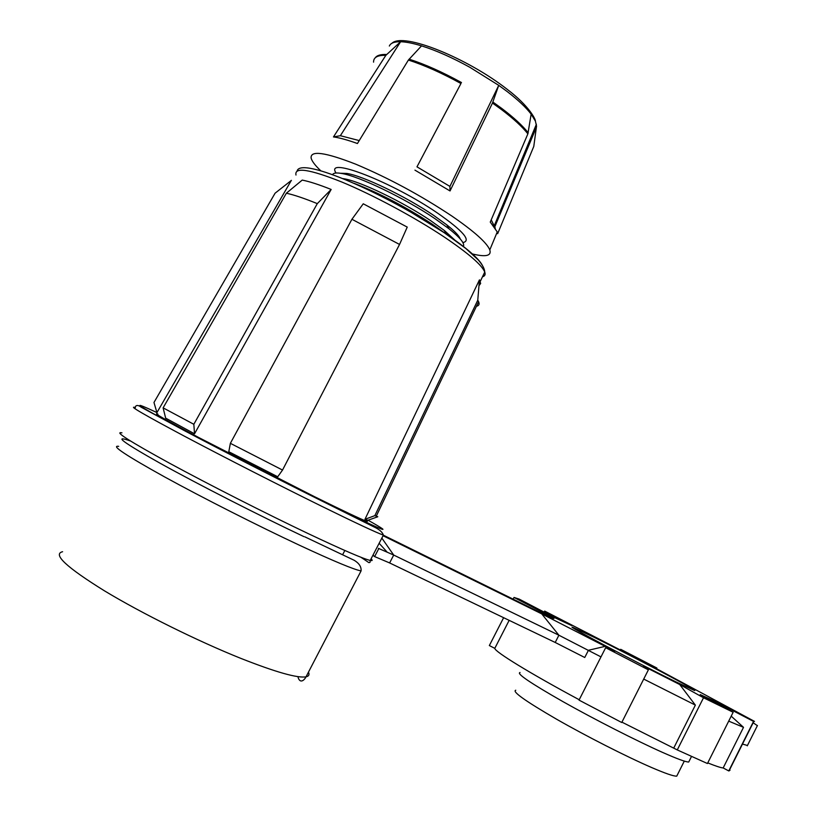 <?xml version="1.0" encoding="UTF-8"?>
<svg xmlns="http://www.w3.org/2000/svg" width="817" height="817" viewBox="0 0 817 817"><rect width="100%" height="100%" fill="white"/><g stroke="black" fill="none" stroke-linecap="round" stroke-linejoin="round"><path stroke-width="1.23" d="M320.815 170.824C315.137 165.453 311.9 161.194 311.114 158.059C310.317 150.195 325.207 152.248 355.793 164.207C388.739 178.106 420.765 195.386 451.893 216.056C474.197 231.405 486.83 242.69 489.802 249.9C491.66 255.895 485.798 257.232 472.216 253.913M527.884 133.845L490.261 222.071L497.257 231.936L497.645 233.713L533.787 146.417L536.534 126.124L535.401 121.1L531.152 114.145L527.884 133.845C522.329 126.798 513.597 118.761 501.699 109.723L492.467 103.054L450.034 190.953L449.922 186.419L416.976 166.842L460.951 83.518C441.783 72.979 424.268 65.156 408.398 60.049L357.438 143.526C347.552 139.962 339.566 137.767 333.469 136.929L340.352 135.704L400.606 41.738L385.838 55.342C377.536 55.107 373.451 57.374 373.573 62.153M449.922 186.419L498.727 85.346L469.857 67.3C452.281 57.609 436.176 50.46 421.531 45.864C413.055 43.26 406.08 41.892 400.606 41.738C394.356 41.626 390.608 43.056 389.341 46.038M460.288 239.024C459.185 235.847 454.681 231.129 446.807 224.879L433.704 215.412C405.937 196.499 362.809 175.737 346.704 173.429L340.495 173.275M463.31 246.458C465.098 243.711 460.339 237.829 449.044 228.811L434.94 218.65C405.018 198.306 358.418 175.869 341.2 173.388C336.195 172.561 333.326 172.99 332.611 174.664M454.998 240.218L444.295 230.445L430.876 220.794C402.924 201.87 359.551 180.996 343.651 178.719L342.874 178.596M444.254 232.641L432.101 224.052C405.436 206.691 379.456 193.129 354.149 183.355M462.882 242.588C471.583 240.821 463.208 231.048 437.769 213.247C392.62 182.109 324.094 155.587 336.042 173M677.385 774.853L676.752 776.13C673.933 776.405 665.487 773.505 651.394 767.429C626.394 756.603 586.31 736.219 556.448 719.134C525.372 701.078 511.82 691.448 515.772 690.222M520.051 672.524C516.099 673.361 530.458 683.104 563.127 701.732C594.531 719.42 636.555 740.825 662.567 752.406C677.191 758.881 685.902 762.087 688.721 762.016L689.282 760.893M675.792 681.817L694.266 690.396C701.915 692.908 631.623 655.724 593.765 637.117L573.034 627.415C562.372 623.279 636.617 662.669 675.792 681.817M620.338 649.995L620.685 649.301L624.229 651.986L544.673 611.085L571.624 625.556L554.937 617.764L519.142 599.086L514.016 597.452L553.16 617.785C556.561 620.154 549.085 616.835 530.744 607.828L383.347 535.186M364.964 519.295L367.936 520.266L377.801 516.742L374.84 515.65L364.964 519.295L479.456 279.843L477.771 300.207L374.84 515.65M478.966 285.715L480.651 283.448L479.456 279.843M157.906 414.107C151.829 412.054 165.637 419.958 199.317 437.83L314.116 496.481C342.762 510.635 360.021 518.805 365.873 520.991C367.834 521.695 367.946 521.471 366.2 520.296M656.511 668.694L656.858 668.01L620.685 649.301M707.757 762.894C715.753 766.111 720.89 767.796 723.168 767.949L728.764 770.931L730.051 770.206M728.764 770.931L753.55 721.421L754.489 721.391L650.894 665.651L656.858 668.01M621.921 722.146L677.273 749.924L707.44 763.527L733.155 712.271L700.23 694.593L714.579 701.098L717.837 704.05M677.273 749.924L703.519 697.759L733.155 712.271M383.071 535.727L541.732 613.873L614.701 651.261L605.652 647.718L579.028 700.108L621.737 722.514L648.381 669.848L643.602 666.223L679.724 684.523L695.369 705.112L643.714 679.08M605.652 647.718L648.381 669.848M742.479 744.073L747.453 745.482M579.212 699.75C529.079 672.81 494.653 651.568 494.796 648.351L489.342 645.553L503.64 617.693M489.618 645.022L489.342 645.553M509.154 620.348L494.796 648.351M547.839 616.049L552.067 616.978M513.147 599.157L514.016 597.452M600.985 656.899L558.899 635.217L393.712 555.06L378.414 548.36M673.882 747.79L695.369 705.112M679.724 684.523L703.519 697.759M731.205 716.162L743.511 727.334L728.713 721.125M723.168 767.949L743.511 727.334M714.579 701.098L753.55 721.421M605.285 646.329L588.434 650.271L584.747 657.501L555.213 642.468L558.899 635.217L541.732 613.873M381.835 538.107L393.712 555.06L389.627 562.944L555.213 642.468M389.627 562.944L374.227 556.408L373.073 554.968M228.801 451.73L277.729 476.771L282.529 470.051L230.374 443.325L228.801 451.73M282.529 470.051L399.544 244.446L407.244 227.095L363.259 203.79L351.923 219.273L230.374 443.325M156.925 412.585L291.322 180.434M194.528 433.796L331.161 189.452C318.957 184.591 309.316 181.466 302.219 180.097L286.358 193.22L163.114 407.857L165.657 418.141L194.528 433.796L193.833 424.289L163.114 407.857M291.414 180.363L275.074 193.21L153.974 402.475L156.997 412.84M331.161 189.452L317.302 203.627L193.833 424.289M317.302 203.627C304.179 198.296 293.865 194.824 286.358 193.22M399.544 244.446L351.923 219.273M476.444 306.252C478.946 305.732 479.661 304.22 478.599 301.739L477.771 300.207M544.142 612.127L544.673 611.085M753.162 722.739L757.369 725.67M359.235 140.575L340.352 135.704M421.531 45.864L408.398 60.049M531.152 114.145C526.066 107.487 518.08 99.95 507.173 91.545L498.727 85.346L492.467 103.054M495.296 228.178L491.221 219.814M494.775 226.932L536.381 127.289M333.469 136.929L385.838 55.342M460.951 83.518L416.976 166.842M414.944 170.14L450.034 190.953M497.645 233.713L497.073 232.385M532.255 150.124L533.787 146.417M492.896 102.033L502.098 108.692C513.954 117.699 522.655 125.726 528.201 132.773M482.469 276.8C484.879 276.136 485.635 274.553 484.747 272.041C481.846 264.943 468.335 253.26 444.193 236.981C414.587 217.271 372.858 194.844 341.7 181.966C309.439 169.139 294.202 166.831 295.989 175.032M410.716 212.093L443.927 232.518M322.358 506.591C280.425 485.962 223.603 456.969 184.162 436.053C143.843 414.556 127.575 405.089 135.367 407.652C134.734 408.051 135.704 402.934 141.147 407.203L185.122 431.029C223.654 451.413 280.772 480.6 322.868 501.485L376.075 527.966C380.028 530.059 382.468 532.439 383.387 535.115C376.739 532.807 356.396 523.299 322.358 506.591M156.915 412.554C130.148 400.156 134.989 403.843 171.447 423.625C208.478 443.529 274.931 477.639 322.47 501.148C382.826 530.733 398.022 537.086 368.058 520.225M303.924 536.626C259.295 515.537 198.317 484.44 160.592 463.515C122.673 442.191 112.634 434.685 130.475 441.006M121.958 432.836C113.686 431.162 129.607 441.313 169.722 463.31C208.999 484.634 265.954 513.536 308.234 533.624C342.558 549.861 363.228 558.797 370.234 560.431C372.521 560.922 372.797 560.401 371.051 558.859M304.761 536.8L354.261 560.319C359.184 563.342 361.461 566.865 361.073 570.92C354.037 569.623 333.673 561.146 299.982 545.48C258.57 526.117 203.035 498.013 164.83 477.036C125.808 455.365 110.428 445.142 118.69 446.348M62.603 551.72C52.37 554.13 66.34 567.182 104.525 590.875C142.056 613.557 198.133 641.284 240.944 658.42C275.819 672.177 297.511 678.314 306.028 676.823C308.846 676.221 309.653 674.658 308.458 672.146M444.632 232.998C466.252 247.653 478.844 258.468 482.408 265.443M550.362 617.192L553.16 617.785M375.269 57.772C376.954 55.372 380.712 54.269 386.564 54.473M409.082 59.151C424.901 64.237 442.365 72.039 461.482 82.548M497.257 231.936L489.802 249.9M535.401 121.1C535.738 119.619 529.416 106.169 507.163 89.308C467.61 58.273 403.353 31.965 391.925 43.27M346.704 173.429L341.2 173.388M344.835 550.495L342.772 554.457M297.133 170.927C300.942 156.2 387.462 194.63 444.673 233.039L465.792 248.439L478.211 259.888C482.428 264.718 484.604 268.762 484.747 272.041L480.253 281.446M366.404 519.867L365.873 520.991M729.03 770.942L753.785 721.493M361.073 570.92L306.028 676.823C304.19 680.51 299.747 684.074 297.888 676.629M383.387 535.115L370.234 560.431L370.019 562.331C368.089 562.699 371.071 563.924 360.92 557.265M478.599 301.739L376.239 516.242M378.894 548.381L374.727 556.397M386.86 551.781L379.139 543.295M747.279 745.829L757.441 725.506M688.721 762.016L691.478 756.511M676.752 776.13L684.299 761.107M444.295 230.445L446.46 234.254M446.807 224.879L449.044 228.811M536.391 124.266L494.428 225.298"/></g></svg>
